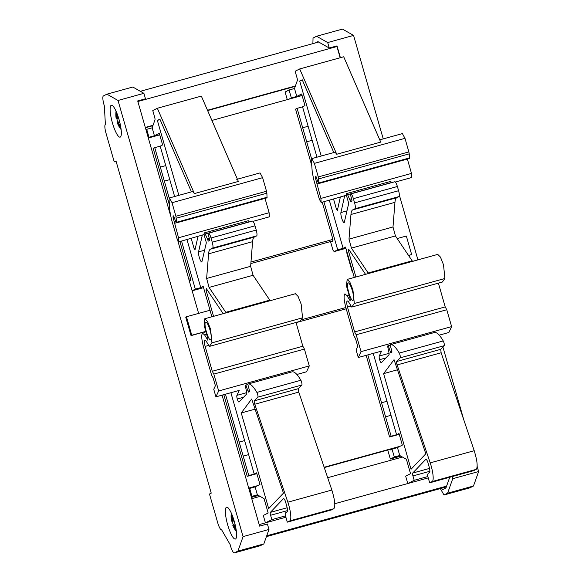 <?xml version="1.0" encoding="UTF-8"?>
<svg xmlns="http://www.w3.org/2000/svg" width="582" height="582" viewBox="0 0 582 582"><rect width="100%" height="100%" fill="white"/><g stroke="black" fill="none" stroke-linecap="round" stroke-linejoin="round"><path stroke-width="0.87" d="M211.019 237.98L255.018 225.823L256.233 230.057L212.234 242.214L211.019 237.98A5.507 1.215 74.6 0 0 208.443 233.229A5.507 1.215 74.6 0 0 208.392 233.251L207.97 233.462L209.425 238.94A1.651 0.364 74.6 0 1 209.513 240.555L208.487 241.072A1.651 0.364 74.6 0 1 208.472 241.079A1.651 0.364 74.6 0 1 207.701 239.653L205.235 233.971A3.303 0.728 74.6 0 0 204.333 232.88A3.303 0.728 74.6 0 1 204.333 232.88A3.303 0.728 74.6 0 0 204.551 236.394L206.035 241.574A1.651 0.364 74.6 0 1 206.246 243.174L201.874 261.951A5.507 1.215 74.6 0 1 201.823 261.973A5.507 1.215 74.6 0 1 199.495 258.015A5.507 1.215 74.6 0 1 198.557 251.882L204.675 250.195M256.873 392.413L300.879 380.257A2.75 0.611 74.6 0 1 301.825 382.985A2.75 0.611 74.6 0 1 301.862 385L298.355 388.667L298.77 392.093L331.849 490.037L287.85 502.193L254.77 404.243A2.75 0.611 74.6 0 1 254.349 400.823L257.855 397.15A2.75 0.611 74.6 0 0 257.826 395.134A2.75 0.611 74.6 0 0 256.873 392.413A44.05 9.727 74.6 0 0 248.019 384.004A44.05 9.727 74.6 0 0 247.75 384.098L249.351 390.107A1.651 0.364 74.6 0 1 249.438 391.722L248.667 392.108A1.651 0.364 74.6 0 1 248.652 392.115A1.651 0.364 74.6 0 1 248.012 391.097L245.873 385.044L245.233 385.364L246.608 392.021A2.75 0.611 74.6 0 1 246.637 394.029L239.064 401.966A3.856 0.851 74.6 0 1 238.998 402.009A3.856 0.851 74.6 0 1 238.962 402.024A3.856 0.851 74.6 0 1 237.252 398.99L243.56 397.251M205.664 322.224A9.086 2.008 74.6 0 1 205.752 322.195A9.086 2.008 74.6 0 1 210.051 330.227A9.086 2.008 74.6 0 1 210.669 339.677C208.465 341.401 203.154 322.872 205.664 322.224M120.285 137.068A16.522 3.645 -105.4 0 0 119.15 119.885A16.522 3.645 -105.4 0 0 111.337 105.284A16.522 3.645 -105.4 0 0 111.184 105.342A16.522 3.645 -105.4 0 0 112.319 122.526A16.522 3.645 -105.4 0 0 120.132 137.126A16.522 3.645 -105.4 0 0 120.285 137.068M235.528 538.983A16.522 3.645 -105.4 0 0 234.4 521.799A16.522 3.645 -105.4 0 0 226.58 507.198A16.522 3.645 -105.4 0 0 226.434 507.257A16.522 3.645 -105.4 0 0 227.562 524.44A16.522 3.645 -105.4 0 0 235.383 539.041A16.522 3.645 -105.4 0 0 235.528 538.983M353.376 198.651L397.382 186.502L398.597 190.729L354.591 202.885L353.376 198.651A5.507 1.215 74.6 0 0 350.808 193.901A5.507 1.215 74.6 0 0 350.757 193.922L350.328 194.141L351.783 199.619A1.651 0.364 74.6 0 1 351.87 201.227L350.844 201.743A1.651 0.364 74.6 0 1 350.83 201.75A1.651 0.364 74.6 0 1 350.058 200.324L347.6 194.65A3.303 0.728 74.6 0 0 346.697 193.551A3.303 0.728 74.6 0 0 346.661 193.566A3.303 0.728 74.6 0 0 346.908 197.072L348.392 202.245A1.651 0.364 74.6 0 1 348.603 203.846L344.238 222.622A5.507 1.215 74.6 0 1 344.188 222.644A5.507 1.215 74.6 0 1 341.86 218.687A5.507 1.215 74.6 0 1 340.914 212.554L347.032 210.866M399.237 353.085L443.237 340.936A2.75 0.611 74.6 0 1 444.182 343.656A2.75 0.611 74.6 0 1 444.219 345.672L440.712 349.338L441.134 352.765L474.214 450.708L430.207 462.865L397.128 364.921A2.75 0.611 74.6 0 1 396.713 361.495L400.22 357.828A2.75 0.611 74.6 0 0 400.183 355.813A2.75 0.611 74.6 0 0 399.237 353.085A44.05 9.727 74.6 0 0 390.384 344.675A44.05 9.727 74.6 0 0 390.115 344.77L391.715 350.779A1.651 0.364 74.6 0 1 391.795 352.394L391.031 352.779A1.651 0.364 74.6 0 1 391.017 352.787A1.651 0.364 74.6 0 1 390.369 351.768L388.238 345.715L387.59 346.043L388.965 352.692A2.75 0.611 74.6 0 1 389.002 354.7L381.421 362.637A3.856 0.851 74.6 0 1 381.356 362.681A3.856 0.851 74.6 0 1 381.326 362.695A3.856 0.851 74.6 0 1 379.609 359.669L385.924 357.923M348.029 282.903A9.086 2.008 74.6 0 1 348.109 282.867A9.086 2.008 74.6 0 1 352.408 290.898A9.086 2.008 74.6 0 1 353.034 300.348C350.83 302.073 345.519 283.543 348.029 282.903M117.142 113.81L117.448 118.648L118.779 118.59M119.921 122.838L118.539 122.904L119.848 122.54M118.539 122.904L120.896 127.764M121.129 129.473L117.499 122.795L119.761 122.169M119.579 121.478L117.237 122.606A24.226 24.226 0 0 0 121.143 129.619M116.786 118.437A10.738 2.372 -105.4 0 0 117.717 121.987M116.058 111.206A24.226 24.226 0 0 0 116.138 118.321L117.389 118.27M116.415 118.539L116.262 111.664M232.036 514.83L232.516 520.221L233.826 519.857M232.516 520.221L233.731 519.559M234.932 523.793L233.768 524.426L235.986 528.732M236.336 531.031L232.931 525.059L233.913 524.789M232.931 525.059L232.815 525.393A24.226 24.226 0 0 0 236.394 531.533M234.146 520.926L232.283 521.443A10.738 2.372 -105.4 0 0 233.302 524.957M232.283 521.443L231.68 520.854L233.942 520.228M231.309 513.12A24.226 24.226 0 0 0 231.556 521.159L231.367 513.251M189.223 280.589L190.489 280.67L190.285 277.745L179.903 241.552M332.089 241.123L332.846 241.341L332.642 238.424L322.261 202.223M333.028 240.803L332.147 241.043M190.663 280.131L189.783 280.371M318.689 42.028L140.342 91.301M336.207 46.109L336.942 46.524L137.876 101.515M340.164 57.756L336.942 46.524M295.401 85.969L207.483 110.253M153.044 125.29L145.304 127.429M295.263 86.354L207.621 110.565M152.906 125.683L145.398 127.756M302.094 95.535L211.906 120.445M159.737 134.857L148.337 138.007M399.987 446.314L324.159 467.259M257.622 485.643L248.725 488.102M398.437 447.092L324.269 467.586M256.073 486.421L248.82 488.429M402.446 457.045L327.681 477.698M260.089 496.373L251.759 498.679M430.207 462.865A14.87 3.281 74.6 0 1 432.215 481.525L429.669 482.813L427.494 475.239L428.199 473.261L429.523 472.591C430.105 471.944 429.967 469.994 429.109 466.749L427.966 462.755A2.75 0.611 74.6 0 0 427.334 460.988A5.507 1.215 74.6 0 0 425.893 459.3A5.507 1.215 74.6 0 0 425.842 459.314A5.507 1.215 74.6 0 0 425.755 459.387L412.696 473.057A2.75 0.611 74.6 0 0 412.951 475.945L414.202 480.31L407.786 483.54L334.781 503.706M428.257 477.887L407.786 483.54L405.661 476.134L410.528 473.683L406.403 459.293L399.747 455.51L397.47 447.58L402.337 445.128L399.005 433.495L396.568 434.718L373.244 353.383M287.85 502.193A14.87 3.281 74.6 0 1 289.851 520.854L287.304 522.134L285.136 514.561L285.835 512.589L287.159 511.92C287.741 511.272 287.61 509.323 286.751 506.078L285.609 502.084A2.75 0.611 74.6 0 0 284.976 500.316A5.507 1.215 74.6 0 0 283.536 498.621A5.507 1.215 74.6 0 0 283.485 498.643A5.507 1.215 74.6 0 0 283.39 498.716L270.339 512.386A2.75 0.611 74.6 0 0 270.586 515.274L271.838 519.639L265.421 522.869L259.186 524.586M285.893 517.209L265.421 522.869L263.297 515.463L268.171 513.011L264.039 498.621L257.382 494.838L255.112 486.908L259.979 484.457L256.64 472.817L254.21 474.046L230.887 392.712M446.598 486.108L266.716 535.804M330.503 241.559L332.948 250.071L334.148 251.584L345.912 248.332M323.905 201.772L337.684 249.802L334.148 251.584M311.777 165.666L295.569 109.118L297.118 108.339L311.588 158.821M469.783 487.847A8.257 1.826 -105.4 0 0 469.863 487.832A8.257 1.826 -105.4 0 0 469.936 487.803L443.979 494.984L440.334 488.582M444.059 494.955L447.602 493.165L452.738 478.695L452.141 476.6M449.733 477.269L445.943 487.949L442.516 489.673L441.542 488.247M340.397 57.691L337.014 45.883L329.245 48.03L327.681 42.559L316.586 36.251L313.036 38.034L312.89 43.628M315.226 42.988L317.954 41.613L329.245 48.03M347.119 252.552L346.748 252.733L352.059 271.241L352.423 271.059M397.186 238.555L406.338 236.03L411.641 254.538L408.506 255.403M352.059 271.241L352.452 271.139M408.6 255.542L411.641 254.538M469.936 487.803L473.486 486.014L447.602 493.165M473.486 486.014L478.622 471.544L452.738 478.695M478.622 471.544L477.175 466.488M463.861 420.066L442.917 347.032M439.657 335.654L439.49 335.087M417.927 259.87L399.361 195.137M395.745 182.522L395.585 181.97M383.232 138.887L353.565 35.407L327.681 42.559M353.565 35.407L342.471 29.1L316.586 36.251M344.908 293.859L346.988 295.634L350.197 300.865L350.168 299.09L346.479 285.966L347.156 279.418L349.862 282.125L352.918 289.821L354.322 303.52L444.91 278.494L442.342 282.044L351.746 307.07L347.912 300.814L347.076 301.229C346.494 301.883 346.632 303.833 347.49 307.078L354.62 331.929L356.191 334.774L361.029 351.637L358.279 357.515L356.111 349.949L357.755 346.421L355.551 338.724L353.98 335.887L345.941 307.856C343.911 300.188 343.569 295.518 344.908 293.859L345.01 293.83M438.392 283.136L445.208 306.903L446.78 309.74L451.617 326.604L448.875 332.489L439.228 335.159M444.91 278.494L443.513 264.795L440.458 257.099L437.751 254.392L347.156 279.418M443.237 340.936C439.49 334.548 436.456 331.769 434.114 332.613M432.215 481.525L476.214 469.376C477.938 466.975 477.269 460.755 474.214 450.708M476.214 469.376L473.668 470.656L429.669 482.813M316.986 157.191L302.553 106.841L304.983 105.611L301.651 93.978L296.784 96.43L294.507 88.5L297.329 80.542A2.75 0.611 74.6 0 0 297.002 77.784L295.132 71.237L299.701 68.938L343.707 56.781L380.73 142.103L336.731 154.259L335.108 152.186L311.814 158.617L314.382 163.367L318.274 176.935L318.936 182.937C318.9 183.861 318.63 183.665 318.121 182.355L315.91 176.521L315.415 176.768L315.437 178.107L320.893 198.426L321.148 202.529L319.343 199.204L313.705 179.532L312.207 171.726L311.421 160.581L311.814 158.617M347.6 194.65L391.599 182.493L390.697 181.395L346.697 193.551M397.382 186.502C396.393 183.323 395.52 181.744 394.756 181.766L350.859 193.893M350.808 193.901L394.756 181.766M398.597 190.729A5.507 1.215 74.6 0 1 399.005 196.578L396.684 197.742C395.745 198.236 395.171 199.772 394.952 202.34L392.996 226.973L395.433 235.95L412.151 260.816L413.089 261.5M354.322 303.52L351.746 307.07M365.54 274.34L348.611 249.154L348.429 250.929L355.9 277.003M368.581 273.496A5.507 1.215 74.6 0 1 368.144 272.973L412.151 260.816M354.591 202.885A5.507 1.215 74.6 0 1 355.005 208.734L352.677 209.898C351.739 210.393 351.164 211.928 350.953 214.496L348.996 239.129L351.433 248.107L368.144 272.973M321.148 202.529L344.675 195.727L340.914 212.554M333.566 199.102L336.44 209.12L337.364 210.466L340.317 197.233M333.806 152.542L302.225 79.77L299.708 81.036L321.213 156.02M299.701 68.938L336.731 154.259M354.263 277.454L345.548 247.081L343.118 248.303L329.339 200.266M379.609 359.669A3.856 0.851 74.6 0 1 379.268 356.031L389.074 353.325M358.279 357.515L381.574 351.084L379.268 356.031M411.038 469.274L425.82 453.793L394.036 359.669L383.611 373.629L411.038 469.274M351.557 198.768L349.753 199.27M388.238 345.715L390.216 345.17M409.524 157.911L318.936 182.937L318.82 183.526L409.408 158.5L409.241 153.859L408.87 151.909L318.274 176.935M318.674 183.468L316.753 183.999M354.62 331.929L445.208 306.903M446.78 309.74L356.191 334.774M400.816 456.121L390.326 459.016L394.312 457.016L392.035 449.078L390.267 449.973L390.1 449.399M387.757 450.046L390.326 459.016M366.173 355.34L389.584 437.002L399.245 434.332M289.618 98.976L291.349 97.929L289.072 89.999L285.085 92.007L287.275 99.624M299.708 81.036L302.451 80.28M407.371 159.061L411.489 173.4L320.893 198.426M361.029 351.637L451.617 326.604M394.312 457.016L399.747 455.51M367.809 354.882L391.133 436.224L389.584 437.002M302.051 95.375L289.574 98.824M289.072 89.999L294.507 88.5M314.382 163.367L404.977 138.341L408.87 151.909M404.977 138.341L402.402 133.591L379.108 140.029M395.367 182.028L411.736 177.503L411.489 173.4M414.202 480.31L427.865 476.534M392.035 449.078L397.47 447.58M391.133 436.224L396.568 434.718M385.56 416.792L391.002 415.293M381.537 402.766L386.979 401.26M337.684 249.802L343.118 248.303M306.707 141.797L312.148 140.298M302.684 127.764L308.125 126.265M297.118 108.339L302.553 106.841M296.784 96.43L291.349 97.929M336.44 209.12L337.742 208.763M348.429 250.929L349.586 250.609M383.611 373.629L397.455 369.803M181.548 241.094L195.319 289.13L192.133 290.738M169.42 204.988L153.204 148.446L154.754 147.668L169.231 198.142M222.069 395.149L259.63 526.128L267.393 523.982L268.964 529.46L263.828 543.937L260.278 545.72L234.4 552.871A8.257 1.826 74.6 0 1 234.32 552.9A8.257 1.826 74.6 0 1 230.145 544.585L221.633 529.824A8.257 1.826 74.6 0 1 221.56 529.853A8.257 1.826 74.6 0 1 217.704 522.723L209.469 494.009L211.237 493.121L116.007 161.01L114.239 161.898L116.116 161.381M114.239 161.898L106.004 133.183A8.257 1.826 74.6 0 1 105.386 124.417L104.353 105.895A8.257 1.826 74.6 0 1 103.378 95.957L106.928 94.168L132.812 87.016L143.9 93.324L145.471 98.802L137.708 100.941L170.381 214.882M177.779 240.679L198.622 313.385M191.034 335.618L191.762 335.254L186.458 316.746L185.723 317.11L191.034 335.618L203.976 332.046L204.173 332.729M186.458 316.746L210.022 310.235M191.762 335.254L205.417 331.485M205.526 331.878L204.049 332.293M106.928 94.168L118.022 100.475L143.9 93.324M118.022 100.475L243.08 536.611L268.964 529.46M243.08 536.611L237.943 551.081L263.828 543.937M237.943 551.081L234.4 552.871M202.543 333.18L204.624 334.963L207.832 340.194L207.81 338.418L204.122 325.294L204.799 318.747L207.505 321.446L210.56 329.143L211.957 342.842L302.553 317.816L299.977 321.373L209.389 346.399L205.548 340.143L204.719 340.557C204.137 341.212 204.275 343.154 205.126 346.399L212.255 371.258L213.827 374.095L218.665 390.959L215.922 396.844L213.747 389.278L215.398 385.742L213.187 378.053L211.615 375.208L203.576 347.185C201.554 339.517 201.205 334.846 202.543 333.18L202.645 333.151M296.034 322.464L302.851 346.232L304.422 349.069L309.26 365.933L306.51 371.818L296.864 374.481M302.553 317.816L301.156 304.117L298.093 296.42L295.387 293.721L204.799 318.747M300.879 380.257C297.133 373.87 294.092 371.098 291.757 371.942M289.851 520.854L333.857 508.697C335.574 506.304 334.905 500.076 331.849 490.037M333.857 508.697L331.311 509.978L287.304 522.134M174.629 196.512L160.188 146.169L162.625 144.94L159.286 133.307L154.419 135.759L152.149 127.822L154.965 119.87A2.75 0.611 74.6 0 0 154.645 117.113L152.768 110.565L157.344 108.259L201.343 96.11L238.373 181.431L194.366 193.588L192.744 191.507L169.449 197.945L172.025 202.696L175.917 216.264L176.572 222.266C176.542 223.19 176.266 222.993 175.764 221.677L173.545 215.849L173.058 216.097L173.072 217.435L178.529 237.754L178.783 241.857L176.986 238.533L171.341 218.861L169.842 211.055L169.064 199.91L169.449 197.945M205.235 233.971L249.242 221.815L248.303 220.731L204.333 232.88M255.018 225.823C254.036 222.644 253.163 221.073 252.399 221.095L208.502 233.222M208.443 233.229L252.399 221.095M256.233 230.057A5.507 1.215 74.6 0 1 256.64 235.899L254.319 237.07C253.381 237.565 252.806 239.1 252.595 241.668L250.631 266.301L253.075 275.279L269.786 300.145L270.732 300.829M211.957 342.842L209.389 346.399M223.175 313.669L206.246 288.483L206.064 290.258L213.543 316.332M226.223 312.825A5.507 1.215 74.6 0 1 225.787 312.301L269.786 300.145M212.234 242.214A5.507 1.215 74.6 0 1 212.641 248.056L210.32 249.227C209.382 249.722 208.807 251.249 208.589 253.825L206.632 278.458L209.069 287.435L225.787 312.301M178.783 241.857L202.318 235.055L198.557 251.882M191.202 238.431L194.075 248.449L195.006 249.794L197.96 236.561M191.442 191.871L159.868 119.099L157.351 120.365L178.849 195.348M157.344 108.259L194.366 193.588M211.899 316.783L203.191 286.402L200.754 287.632L186.982 239.595M237.252 398.99A3.856 0.851 74.6 0 1 236.903 395.36L246.717 392.654M215.922 396.844L239.217 390.406L236.903 395.36M268.673 508.603L283.463 493.121L251.671 398.997L241.246 412.958L268.673 508.603M209.2 238.096L207.396 238.598M245.873 385.044L247.859 384.491M267.167 197.24L176.572 222.266L176.455 222.855L267.051 197.829L266.883 193.188L266.505 191.238L175.917 216.264M176.317 222.797L174.396 223.328M212.255 371.258L302.851 346.232M304.422 349.069L213.827 374.095M258.459 495.449L251.388 497.399M251.198 496.722L251.948 496.337L249.678 488.407L248.921 488.785M223.808 394.669L247.226 476.331L256.88 473.661M148.228 137.636L148.985 137.257L146.708 129.328L152.149 127.822M145.958 129.706L146.708 129.328M157.351 120.365L160.086 119.608M265.014 198.389L269.124 212.728L178.529 237.754M218.665 390.959L309.26 365.933M251.948 496.337L257.382 494.838M225.452 394.21L248.776 475.545L247.226 476.331M192.155 290.811L203.547 287.661M159.686 134.704L148.294 137.854M172.025 202.696L262.62 177.67L266.505 191.238M262.62 177.67L260.045 172.919L236.75 179.358M253.01 221.356L269.379 216.831L269.124 212.728M271.838 519.639L285.507 515.863M249.678 488.407L255.112 486.908M248.776 475.545L254.21 474.046M243.203 456.121L248.638 454.622M239.18 442.087L244.615 440.589M195.319 289.13L200.754 287.632M164.35 181.126L169.784 179.627M160.326 167.092L165.761 165.594M154.754 147.668L160.188 146.169M154.419 135.759L148.985 137.257M194.075 248.449L195.385 248.092M206.064 290.258L207.228 289.938M241.246 412.958L255.098 409.131M346.21 308.787L296.085 322.632M119.215 124.606A24.226 21.636 11.3 0 0 120.721 126.716M116.065 111.22A24.226 21.636 11.3 0 0 116.189 116.713M234.51 526.113A24.226 19.664 2.9 0 0 235.805 527.721M231.112 515.179A24.226 19.664 2.9 0 0 231.389 519.042M332.882 239.413L250.973 262.038M190.525 278.742L188.823 279.207M446.307 486.93L266.425 536.626L446.307 486.93M350.058 200.324L351.841 199.837M316.062 176.593L315.415 176.768M390.369 351.768L391.839 351.361M316.63 177.772L315.437 178.107M348.007 300.974L347.076 301.229M318.652 178.885L409.241 153.859M348.683 295.169L346.988 295.634M351.135 306.067L347.49 307.078M346.516 195.217L344.675 195.727M355.005 208.734L399.005 196.578M400.22 357.828L444.219 345.672M396.713 361.495L440.712 349.338M397.128 364.921L441.134 352.765M412.696 473.057L429.523 468.408M412.951 475.945L429.88 471.267M352.677 209.898L396.684 197.742M350.953 214.496L394.952 202.34M348.996 239.129L392.996 226.973M351.433 248.107L395.433 235.95M207.701 239.653L209.476 239.158M173.698 215.915L173.058 216.097M248.012 391.097L249.482 390.689M174.273 217.101L173.072 217.435M205.65 340.303L204.719 340.557M176.288 218.214L266.883 193.188M206.326 334.497L204.624 334.963M208.771 345.395L205.126 346.399M204.151 234.546L202.318 235.055M212.641 248.056L256.64 235.899M257.855 397.15L301.862 385M254.349 400.823L298.355 388.667M254.77 404.243L298.77 392.093M270.339 512.386L287.166 507.737M270.586 515.274L287.523 510.596M210.32 249.227L254.319 237.07M208.589 253.825L252.595 241.668M206.632 278.458L250.631 266.301M209.069 287.435L253.075 275.279M345.846 307.522L301.047 319.896M332.075 241.13L250.849 263.566M469.863 487.832L443.979 494.984M390.384 344.675L434.383 332.518M234.32 552.9L260.205 545.749M221.56 529.853L221.924 529.751M248.019 384.004L292.026 371.847"/></g></svg>

